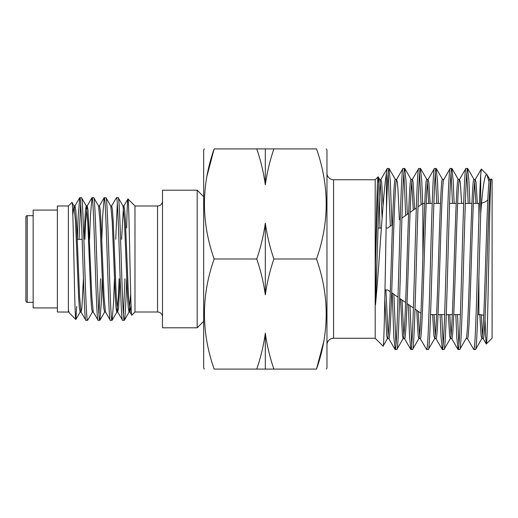 <?xml version="1.0" encoding="UTF-8"?>
<svg xmlns="http://www.w3.org/2000/svg" width="518" height="518" viewBox="0 0 518 518"><rect width="100%" height="100%" fill="white"/><g stroke="black" fill="none" stroke-linecap="round" stroke-linejoin="round"><path stroke-width="0.78" d="M491.012 179.409L489.652 179.409C488.338 178.011 487.03 216.764 485.722 259C484.414 301.236 483.1 339.989 481.792 338.591L483.223 338.591C484.531 339.989 485.845 301.236 487.153 259C488.461 216.764 489.769 178.011 491.083 179.409L491.297 179.04C489.575 173.148 487.924 348.206 486.311 343.946L485.606 336.661L485.029 318.169M475.466 349.546C475.945 349.326 476.385 345.279 476.774 337.412C478.082 314.186 479.396 255.16 480.704 213.772C482.705 186.674 484.77 173.634 486.914 174.657L481.326 169.069L480.704 174.935C479.888 186.545 478.632 223.776 477.745 259C476.437 307.051 475.129 351.133 473.815 349.546L475.595 349.43L481.941 338.461L481.099 335.787L479.817 314.627M477.331 203.406L476.048 182.213L475.207 179.539L481.326 169.069M475.356 179.409C474.041 178.011 472.733 216.764 471.425 259C470.117 301.236 468.803 339.989 467.495 338.591L466.064 338.591C467.372 339.989 468.686 301.236 469.994 259C471.302 216.764 472.61 178.011 473.925 179.409L475.356 179.409M461.603 203.406L460.321 182.213L459.479 179.539L465.818 168.57L467.599 168.454C466.291 166.867 464.976 210.949 463.668 259C462.36 307.051 461.046 351.133 459.738 349.546L466.064 338.591M443.9 179.409L442.469 179.409C441.155 178.011 439.847 216.764 438.539 259C437.231 301.236 435.916 339.989 434.602 338.591L436.039 338.591C437.347 339.989 438.662 301.236 439.97 259C441.278 216.764 442.586 178.011 443.9 179.409L450.09 168.57L451.871 168.454C450.563 166.867 449.248 210.949 447.94 259C446.633 307.051 445.318 351.133 444.01 349.546L450.336 338.591C451.644 339.989 452.959 301.236 454.267 259C455.575 216.764 456.882 178.011 458.197 179.409L459.628 179.409C458.313 178.011 457.005 216.764 455.698 259C454.39 301.236 453.075 339.989 451.767 338.591L450.336 338.591L449.643 335.787L448.361 314.594M430.147 203.406L428.865 182.213L428.023 179.539L434.362 168.57L436.143 168.454C434.835 166.867 433.521 210.949 432.213 259C430.905 307.051 429.59 351.133 428.282 349.546L434.757 338.461L433.916 335.787L432.634 314.594M414.665 209.142L413.137 182.213L412.296 179.539L418.635 168.57L420.415 168.454C419.107 166.867 417.793 210.949 416.485 259C415.177 307.051 413.863 351.133 412.555 349.546L418.874 338.591C420.189 339.989 421.503 301.236 422.811 259C424.119 216.764 425.427 178.011 426.741 179.409L428.172 179.409C426.858 178.011 425.55 216.764 424.242 259C422.934 301.236 421.62 339.989 420.305 338.591L418.874 338.591L418.188 335.787L416.718 310.295M399.365 219.859L398.025 190.074L397.41 182.213L396.568 179.539L402.907 168.57L404.688 168.454C403.38 166.867 402.065 210.949 400.757 259C399.449 307.051 398.135 351.133 396.827 349.546L403.146 338.591C404.461 339.989 405.775 301.236 407.083 259C408.391 216.764 409.699 178.011 411.014 179.409L412.445 179.409C411.13 178.011 409.822 216.764 408.514 259C407.206 301.236 405.892 339.989 404.577 338.591L403.146 338.591L402.46 335.787L400.537 298.964M326.968 173.135A6.604 6.604 0 0 0 333.573 179.74L375.187 179.74L375.187 338.26L383.067 346.141L387.419 338.591C388.733 339.989 390.048 301.236 391.355 259C392.663 216.764 393.971 178.011 395.286 179.409L396.717 179.409C395.402 178.011 394.094 216.764 392.786 259C391.478 301.236 390.164 339.989 388.85 338.591L387.419 338.591L386.732 335.787L384.816 299.223M383.074 205.905L381.675 182.213L380.84 179.539L387.179 168.57L386.473 173.232C383.165 191.563 379.454 262.768 375.518 304.623L375.518 262.697C376.372 218.175 377.246 176.411 378.082 176.845L378.749 183.262M375.518 262.697C376.826 219.561 378.218 177.758 379.558 179.409L380.989 179.409C379.675 178.011 378.367 216.764 377.059 259L375.518 304.623M482.504 335.567L481.254 314.808M475.9 203.406L474.643 182.433M451.048 335.567L449.792 314.594M435.321 335.567L434.065 314.594M428.716 203.406L427.454 182.433M419.593 335.567L418.194 311.331M413.273 210.114L411.726 182.433M403.865 335.567L402.007 299.993M388.137 335.567L385.904 289.931M382.116 217.612L380.27 182.433M390.3 291.796L387.639 289.931L385.003 289.931M392.463 224.689L387.639 228.069L386.104 228.069M381.313 228.069L378.043 228.069M376.612 228.069L376.204 228.069M401.923 218.065L408.618 213.377M410.094 212.341L416.342 207.964M418.032 206.786L422.856 203.406L422.856 257.381L422.856 203.406L424.766 203.406M391.699 292.774L398.031 297.209M399.643 298.336L405.626 302.531M407.019 303.503L413.403 307.97M415.009 309.097L420.914 313.235M483.721 315.507A13.209 13.209 0 0 0 478.891 314.594L478.891 278.056L478.891 314.594L477.725 314.594M460.353 314.594L453.736 314.594M452.305 314.594L446.27 314.594M444.625 314.594L438.008 314.594M436.577 314.594L430.542 314.594M478.891 203.406L478.891 218.881L478.891 203.406L473.381 203.406M471.95 203.406L465.339 203.406M463.688 203.406L457.653 203.406M456.222 203.406L449.611 203.406M440.494 203.406L433.883 203.406M432.232 203.406L426.197 203.406M481.636 203.121A13.209 13.209 0 0 0 487.839 199.916M326.968 344.865A6.604 6.604 0 0 1 333.573 338.26L333.573 179.74M375.187 338.26L333.573 338.26M204.312 369.088L203.671 367.987L203.671 150.013L204.312 148.912M323.685 341.848L316.504 369.088C329.416 369.088 329.416 369.088 316.504 369.088C329.416 369.088 329.416 369.088 316.504 369.088L214.141 369.088C201.23 369.088 201.23 369.088 214.141 369.088C201.224 332.297 201.224 295.603 214.141 259C201.224 222.216 201.224 185.515 214.141 148.912C201.23 148.912 201.23 148.912 214.141 148.912L206.954 176.152M265.32 294.878L265.32 223.122C267.035 235.373 269.884 247.332 273.886 259C269.852 270.836 266.997 282.796 265.32 294.878C263.61 282.627 260.755 270.668 256.76 259L214.141 259M326.334 148.912L326.968 150.013L326.968 367.987L326.334 369.088M316.504 369.088C329.422 332.485 329.422 295.784 316.504 259C329.422 222.397 329.422 185.703 316.504 148.912C329.416 148.912 329.416 148.912 316.504 148.912L273.886 148.912C269.852 160.755 266.997 172.714 265.32 184.796C263.61 172.539 260.755 160.58 256.76 148.912L214.141 148.912M383.067 346.141C384.233 350.336 385.34 265.52 386.473 209.829L386.473 173.232M375.187 179.74L378.082 176.845M465.954 168.454C464.64 166.867 463.332 210.949 462.017 259C460.709 307.051 459.401 351.133 458.087 349.546L456.779 337.412L455.827 314.594M459.738 349.546L458.087 349.546M450.226 168.454C448.912 166.867 447.604 210.949 446.289 259C444.981 307.051 443.673 351.133 442.359 349.546L441.051 337.412L440.099 314.594M444.01 349.546L442.359 349.546M434.498 168.454C433.184 166.867 431.876 210.949 430.562 259C429.254 307.051 427.946 351.133 426.631 349.546L420.156 338.461M428.282 349.546L426.631 349.546M418.771 168.454C417.456 166.867 416.142 210.949 414.834 259C413.526 307.051 412.218 351.133 410.904 349.546L409.596 337.412L408.288 304.39M412.555 349.546L410.904 349.546M403.043 168.454C401.728 166.867 400.414 210.949 399.106 259C397.798 307.051 396.49 351.133 395.176 349.546L393.868 337.412L392.197 293.123M396.827 349.546L395.176 349.546M386.473 209.829C387.289 183.152 388.124 169.36 388.96 168.454L387.315 168.454M467.599 168.454L468.913 180.588L469.865 203.406M473.815 349.546L467.346 338.461M468.214 203.406L466.776 173.051M451.871 168.454L453.185 180.588L454.137 203.406M457.472 314.594L458.916 344.949M452.486 203.406L451.048 173.051M436.143 168.454L437.457 180.588L438.409 203.406M441.744 314.594L443.188 344.949M436.758 203.406L435.321 173.051M420.415 168.454L421.73 180.588L422.682 203.529M421.076 204.655L419.593 173.051M404.688 168.454L406.002 180.588L407.329 214.277M409.978 305.575L411.726 344.949M405.717 215.404L403.865 173.051M388.96 168.454L390.274 180.588L391.945 225.052M393.881 294.308L395.998 344.949M390.332 226.178L388.137 173.051M486.311 343.946L492.1 338.15L492.1 179.85L491.297 179.04M480.704 213.772L480.704 174.935M486.914 174.657L489.024 181.708M379.26 198.154L379.985 228.069M256.76 148.912L273.886 148.912M256.76 259C260.794 247.164 263.649 235.204 265.32 223.122M316.504 259L273.886 259M256.76 369.088C260.794 357.245 263.649 345.286 265.32 333.204C267.035 345.461 269.884 357.42 273.886 369.088M265.32 369.088L265.32 333.204M265.32 184.796L265.32 148.912M33.152 215.663L27.221 215.663A1.321 1.321 0 0 0 25.9 216.984L25.9 301.016A1.321 1.321 0 0 0 27.221 302.337L33.152 302.337M203.671 196.691L197.177 190.197L197.177 327.803L203.671 321.309M122.928 205.937L123.919 205.937L124.683 209.978L125.447 221.477L128.503 296.523L130.031 312.063L129.04 312.063L128.276 308.022L127.512 296.523L124.456 221.477L123.038 206.041L118.259 197.766L116.453 197.682C118.492 193.894 120.532 324.106 122.565 320.318L117.683 311.959L118.564 308.022L120.118 278.703M122.565 320.318L124.372 320.234L129.157 311.959L130.698 293.894M118.156 197.682C120.195 193.894 122.235 324.106 124.275 320.318C125.071 318.92 125.868 305.348 126.67 279.591M93.337 312.063L92.346 312.063L91.582 308.022L90.818 296.523L87.762 221.477L86.344 206.041L81.559 197.766L79.753 197.682C81.792 193.894 83.832 324.106 85.871 320.318L80.989 311.959L79.578 296.523L76.515 221.477L75.751 209.978L74.987 205.937L73.996 205.937L75.524 221.477L78.587 296.523L79.351 308.022L80.115 312.063L81.106 312.063L81.87 308.022L83.424 278.703M85.871 320.318L87.678 320.234L92.463 311.959M81.462 197.682C83.502 193.894 85.541 324.106 87.581 320.318M105.568 312.063L104.578 312.063L103.814 308.022L103.05 296.523L99.993 221.477L98.575 206.041L93.797 197.766L91.99 197.682C94.023 193.894 96.063 324.106 98.103 320.318L93.221 311.959L91.809 296.523L87.982 209.978L87.218 205.937L86.228 205.937L85.464 209.978L83.91 239.297M98.103 320.318L99.909 320.234L101.34 302.357L102.234 278.703M93.693 197.682C95.733 193.894 97.772 324.106 99.812 320.318M117.8 312.063L116.809 312.063L116.045 308.022L115.281 296.523L112.225 221.477L110.807 206.041L106.028 197.766L104.222 197.682C106.255 193.894 108.294 324.106 110.334 320.318L105.452 311.959L104.04 296.523L100.984 221.477L100.22 209.978L99.45 205.937L98.459 205.937M110.334 320.318L112.141 320.234L113.572 302.357L114.465 278.703M105.925 197.682C107.964 193.894 110.004 324.106 112.043 320.318M79.753 197.682L78.224 215.643L77.331 239.297M79.04 239.297L80.607 203.451M91.99 197.682L90.456 215.643L89.562 239.297M104.222 197.682L102.693 215.643L101.793 239.297M100.531 278.703L98.957 314.549M116.453 197.682L111.571 206.041M115.734 239.297L117.308 203.451M162.503 201.042A4.953 4.953 0 0 1 157.55 205.996L134.978 205.996L134.978 312.004L157.55 312.004A4.953 4.953 0 0 1 162.503 316.958M57.368 210.068L33.152 210.068L33.152 307.932L57.368 307.932M68.376 312.004L68.376 205.996L57.368 205.996L57.368 312.004L68.434 312.063L68.434 310.671L69.477 313.105L75.835 319.47C74.586 322.449 73.297 198.103 71.963 202.409L74.113 206.041M77.305 239.297L82.181 239.297M68.434 310.671L69.477 313.105M68.376 205.996L71.963 202.409M68.434 309.913L68.434 312.063L68.875 312.063M134.978 205.996L127.946 198.957C129.196 196.011 130.484 319.444 131.825 315.164L129.914 311.959M134.978 312.004L131.825 315.164M197.177 327.803L162.503 327.803L162.503 190.197L197.177 190.197M126.67 227.862C127.085 208.903 127.512 199.268 127.946 198.957L123.802 206.041M76.69 306.449L75.835 319.47L80.232 311.959M124.993 278.703L123.42 314.549M74.495 207.692L74.987 205.937M84.9 239.297L85.69 221.477L87.108 206.041L91.887 197.766M110.697 205.937L111.687 205.937L112.451 209.978L113.215 221.477L116.272 296.523L117.683 311.959M121.6 239.297L123.42 207.692M130.031 312.063L131.048 305.121M72.831 215.093L73.996 205.937M112.141 320.234L116.926 311.959L118.337 296.523L119.127 278.703M27.221 215.663L27.221 302.337M157.55 205.996L157.55 312.004M378.172 176.878L379.707 179.539M395.435 179.539L389.089 168.57M411.162 179.539L404.823 168.57M426.89 179.539L420.551 168.57M442.618 179.539L436.279 168.57M458.346 179.539L452.007 168.57M474.074 179.539L467.735 168.57M489.801 179.539L487.244 175.116M483.074 338.461L486.221 343.913M451.618 338.461L457.957 349.43M435.884 338.461L442.23 349.43M404.428 338.461L410.774 349.43M388.701 338.461L395.046 349.43M104.118 197.766L99.339 206.041M79.655 197.766L74.877 206.041M104.694 311.959L99.909 320.234"/></g></svg>
